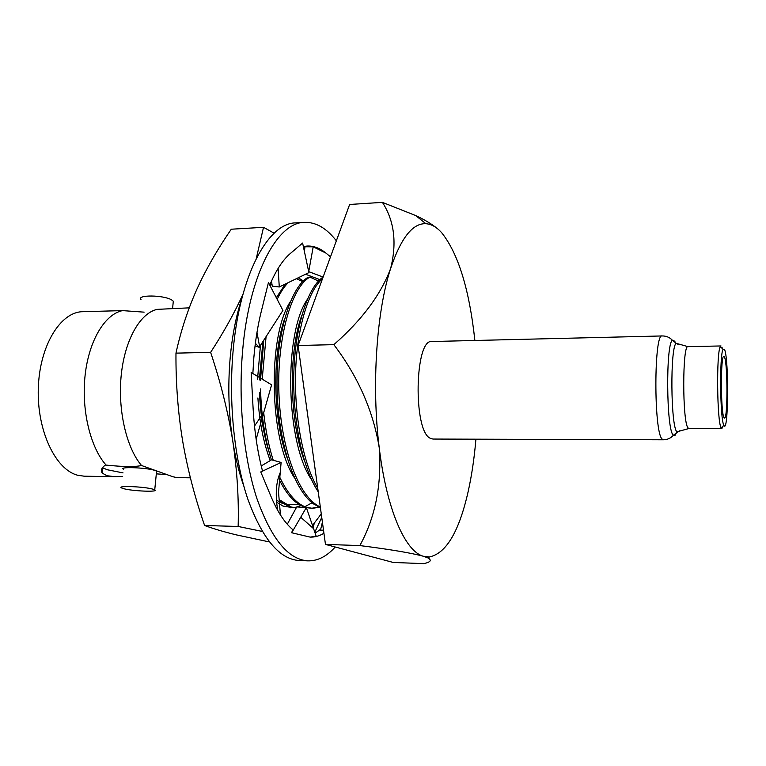 <?xml version="1.0" encoding="UTF-8"?>
<svg xmlns="http://www.w3.org/2000/svg" width="766" height="766" viewBox="0 0 766 766"><rect width="100%" height="100%" fill="white"/><g stroke="black" fill="none" stroke-linecap="round" stroke-linejoin="round"><path stroke-width="1.15" d="M300.732 505.455L297.064 506.939M296.653 507.063L293.885 507.647M293.11 507.734L282.903 505.991L276.631 502.142L282.96 506.067L293.435 507.781M298.836 504.334L285.594 504.478M282.214 503.329L276.469 500.188M241.884 298.319C236.11 315.716 232.203 335.632 230.154 358.076C227.751 386.294 228.632 414.013 232.797 441.235C237.134 470.334 238.925 498.743 238.149 526.472L204.589 525.495C213.398 528.732 223.911 531.843 236.158 534.84L269.412 541.935M242.975 294.192C234.53 312.787 223.749 332.176 210.631 352.36C220.713 382.502 228.105 412.127 232.797 441.235C235.43 457.934 239.116 472.938 243.856 486.238M274.171 233.218L263.533 227.311L231.284 229.216C219.651 246.02 209.434 263.332 200.644 281.16L197.082 288.782C187.9 309.311 180.872 330.759 175.969 353.136C175.759 383.124 177.98 412.424 182.653 441.034C187.364 468.16 194.191 494.884 203.143 521.186L204.589 525.495M290.314 507.801L292.65 507.667M263.533 227.311L256.284 258.439M210.631 352.36L175.969 353.136M238.149 526.472L262.25 531.422M314.816 532.188L321.749 517.414M270.111 285.775L271.911 283.889M298.261 277.771L303.403 280.95M312.509 525.438L321.27 513.871M336.351 240.821C326.565 228.172 315.918 222.016 304.408 222.36C277.187 222.37 248.864 274.726 242.544 351.613C238.14 402.715 243.837 458.93 256.964 498.704C271.365 538.929 288.37 559.649 307.97 560.865C317.718 561.038 326.795 556.413 335.211 547.001M304.408 222.36L295.724 222.877C268.138 222.916 239.442 275.157 233.027 351.833C228.555 402.792 234.319 458.834 247.61 498.513C262.192 538.632 279.418 559.304 299.276 560.53L307.97 560.865M255.059 345.83L259.205 347.324L282.932 310.402L268.445 282.568L261.206 311.724C257.721 325.828 255.26 341.176 253.833 357.779L252.857 373.511M308.698 271.624L323.108 277.062M319.949 279.657L305.538 274.238M303.403 246.776L313.198 246.824L325.914 253.086L330.5 256.84M304.906 247.073L304.418 251.554M308.727 271.614L313.198 246.824M315.152 533.174L320.724 529.182M325.914 253.086C319.891 248.127 313.629 245.79 307.128 246.049L303.355 246.575M256.15 439.282L271.604 384.829L251.162 372.496L253.096 408.23C254.369 430.923 257.481 451.749 262.432 470.697L260.775 471.942L271.011 496.512C277.455 511.745 284.665 522.757 292.669 529.555L291.712 532.753L310.182 537.119C314.903 537.244 319.479 535.951 323.932 533.26M271.47 281.141L272.284 286.168L279.284 286.982L308.909 272.6L302.608 243.071L290.496 253.355C282.788 259.894 275.875 270.475 269.766 285.105M322.4 522.144L320.494 530.149L323.511 530.196M310.115 537.119L316.195 536.229L306.343 507.542L291.712 532.753M279.284 286.982L278.106 268.426M259.205 347.324L255.365 343.312M280.461 514.982L278.527 492.26L281.112 462.434L271.518 459.82L261.244 465.967M281.112 462.434L260.775 471.942M306.343 507.542L296.729 506.92L287.298 524.222M724.598 349.622L723.066 349.229C719.418 354.802 720.097 419.739 723.86 425.226L723.88 425.274C728.38 435.528 729.031 359.474 724.598 349.622M723.209 425.915L721.869 428.548L721.132 427.801C717.024 422.037 716.296 352.561 720.279 346.711L721.007 345.954L687.992 346.653C682.372 344.068 682.305 421.549 687.964 427.849L688.854 428.539L676.838 431.852C670.671 425.819 670.068 347.352 676.139 343.283L678.494 344.556M724.531 357.167C727.767 364.022 727.767 419.404 724.502 418.121L723.956 417.556C720.634 412.491 720.547 354.438 723.851 356.314L724.531 357.167M662.188 335.948C653.915 332.53 653.695 431.574 662.035 438.985L663.279 439.789L432.934 439.052L430.329 438.296C412.998 431.296 414.645 338.601 431.909 341.521L662.188 335.948C666.2 335.901 669.599 337.318 672.357 340.2L674.741 341.196L675.363 342.651M721.955 347.161L722.415 348.645M77.826 475.284L84.298 476.203L114.718 476.663L106.8 475.715L102.137 473.005C100.47 470.448 101.552 467.806 105.373 465.077L106.091 465.086C90.321 447.545 81.215 409.781 85.131 375.081C88.99 340.353 104.99 314.137 122.531 310.613L82.565 311.705C60.39 311.963 39.526 345.82 38.3 388.295C36.845 430.741 55.592 469.826 77.826 475.284M101.361 470.544L102.481 469.721M122.684 476.356L114.718 476.663M102.443 467.748L107.431 469.778L123.039 472.9M156.484 472.115L156.59 471.119L154.818 470.401C146.344 467.557 118.318 466.523 123.422 469.223M152.961 489.177L154.742 489.828C159.73 492.27 132.355 491.188 123.479 488.622L121.488 487.904C116.346 485.462 144.439 486.582 152.961 489.177M173.116 303.154L173.308 301.21L171.641 299.918C163.618 294.91 136.271 294.661 140.992 299.611M189.24 307.846L157.269 309.359C140.398 312.892 124.992 339.367 121.296 374.488C117.543 409.571 126.333 447.775 141.528 465.498L172.743 476.701L176.889 477.611L190.38 477.812M279.82 477.362C288.026 494.376 297.026 504.382 306.812 507.389L312.461 508.327L319.479 507.236M279.571 480.292C284.713 490.441 290.324 497.881 296.385 502.592L305.72 507.504M306.39 507.676L312.461 508.327M311.657 508.289L318.704 506.92M279.15 499.585L291.319 507.025L296.183 507.925M302.79 507.312L304.045 506.958M304.868 506.68L312.04 502.802M279.284 501.108L289.711 506.987L296.174 507.944M301.421 507.226L303.269 506.652M288.093 282.702C284.167 286.733 280.528 292.277 277.177 299.343M266.089 336.619L262.202 379.16M263.638 412.098C265.534 430.138 268.732 446.195 273.242 460.289M285.22 284.1L276.335 297.715M263.791 340.2L260.478 380.424M260.536 388.917C261.254 415.469 264.883 439.119 271.423 459.878M318.522 281.093L309.943 277.062C291.578 287.049 276.765 338.065 278.939 393.609C281.045 450.59 299.468 498.178 320.312 506.939M309.943 277.062L307.922 277.378C290.458 287.327 276.133 334.474 277.033 387.041C277.981 441.273 293.579 489.56 313.428 503.865L320.399 507.571M322.467 278.814C308.487 290.314 296.873 328.423 295.59 372.276C294.268 417.192 303.326 463.928 317.756 488.335M323.099 277.101C308.066 286.752 295.283 325.761 293.847 372.037C292.43 419.356 302.484 468.198 318.235 491.82M262.92 341.55L259.339 379.946M259.483 392.537C260.43 415.277 263.743 435.5 269.44 453.213M284.425 319.374C272.007 355.548 273.079 418.858 287.011 457.513M301.823 315.305C288.15 352.168 289.356 421.817 304.657 461.429M260.459 345.37L257.529 379.199M257.903 397.966C259.454 422.248 263.561 443.121 270.245 460.577M290.352 301.651C267.468 336.197 268.923 439.416 294.527 477.955M307.29 299.449C283.813 333.057 285.258 441.896 311.695 479.947M302.714 281.629L296.385 278.68M156.321 473.857L166.672 474.575M141.528 465.498C135.065 467.021 123.259 466.877 106.091 465.086M122.531 310.613L144.113 312.155M475.916 439.186C474.298 458.279 471.674 475.935 468.026 492.145C458.958 531.863 446.08 553.473 429.391 556.949L428.137 558.002C431.957 560.339 430.492 562.215 423.732 563.632L393.226 562.455L325.464 544.406L298.098 345.504L349.631 204.474L382.406 202.368L415.66 215.533C424.651 219.737 431.89 224.093 437.376 228.603M428.137 558.002L423.531 556.298C411.38 552.985 390.153 549.404 359.848 545.574L325.464 544.406M359.848 545.574C375.436 517.06 381.899 484.428 379.227 447.67C373.195 410.93 358.076 376.594 333.852 344.652L298.098 345.504M333.852 344.652C361.925 320.044 380.855 294.651 390.641 268.464C397.056 242.822 394.308 220.79 382.406 202.368M429.391 556.949L423.531 556.298C405.367 551.712 386.658 509.917 379.227 447.67C371.433 386.016 376.537 311.274 390.641 268.464C400.972 237.967 412.721 223.05 425.886 223.72L415.66 215.533M425.886 223.72C431.335 224.093 436.563 227.052 441.58 232.586C458.231 253.402 469.328 289.366 474.872 340.477M676.311 432.809C675.382 435.528 674.396 436.371 673.362 435.327L673.103 435.002C666.353 428.692 665.711 344.403 672.357 340.2L676.139 343.283L687.992 346.653M679.404 430.837L673.362 435.318C670.662 438.267 667.301 439.751 663.279 439.789M314.137 523.638L313.112 528.348M256.983 332.31L259.607 346.701M254.504 426.068L263.427 412.845M277.732 510.434C275.157 494.798 275.99 482.168 280.241 472.565M300.712 517.242L313.62 528.693M723.066 349.229L720.279 346.711M723.86 425.226L721.132 427.801M721.869 428.548L688.854 428.539M156.59 471.119L154.742 489.828M172.589 308.449L173.308 301.21M102.673 467.911L102.137 473.005"/></g></svg>

